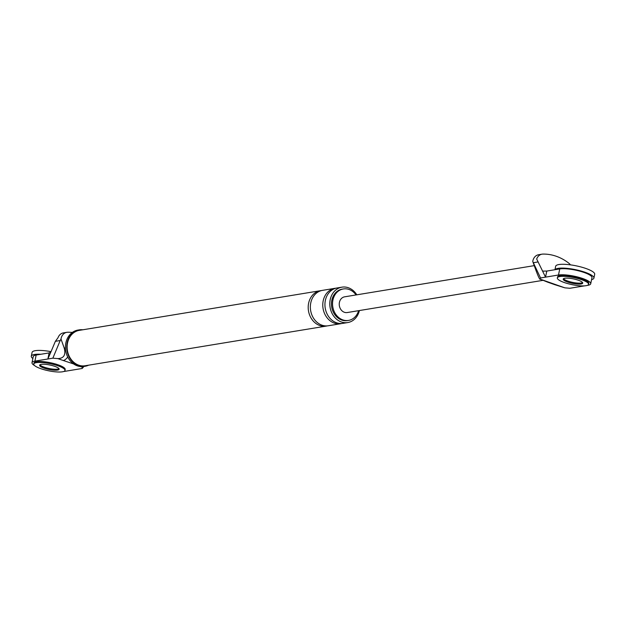 <?xml version="1.0" encoding="UTF-8"?>
<svg xmlns="http://www.w3.org/2000/svg" width="626" height="626" viewBox="0 0 626 626"><rect width="100%" height="100%" fill="white"/><g stroke="black" fill="none" stroke-linecap="round" stroke-linejoin="round"><path stroke-width="0.94" d="M32.849 358.534A19.93 4.554 11.6 0 1 31.3 356.194A19.93 4.554 11.6 0 1 40.862 354.269M31.3 356.194L32.082 352.391A19.93 4.554 11.6 0 1 51.066 351.655M555.035 269.704A19.93 4.554 11.6 0 1 585.193 272.31A19.93 4.554 11.6 0 1 593.918 278.093A19.93 4.554 11.6 0 1 591.57 279.634M554.957 269.712L555.661 266.277A19.93 4.554 11.6 0 1 566.342 264.422A19.93 4.554 11.6 0 1 585.975 268.507A19.93 4.554 11.6 0 1 594.7 274.29L593.918 278.093M64.994 370.435L65.19 369.481A15.94 3.646 -168.4 0 0 58.21 364.856A15.94 3.646 -168.4 0 0 42.498 361.593A15.94 3.646 -168.4 0 0 33.953 363.072L33.757 364.027A15.94 3.646 -168.4 0 0 40.737 368.651A15.94 3.646 -168.4 0 0 56.45 371.914A15.94 3.646 -168.4 0 0 64.994 370.435A15.94 3.646 -168.4 0 0 58.015 365.811A15.94 3.646 -168.4 0 0 42.31 362.54A15.94 3.646 -168.4 0 0 33.757 364.027M44.172 367.165A9.961 2.277 -168.4 0 0 59.008 368.714A9.961 2.277 11.6 0 1 44.172 367.165A9.961 2.277 11.6 0 1 39.939 364.794A9.961 2.277 -168.4 0 0 44.172 367.165M54.775 366.343A9.961 2.277 -168.4 0 0 44.955 364.301A9.961 2.277 -168.4 0 0 39.618 365.224A9.961 2.277 -168.4 0 0 43.977 368.119A9.961 2.277 -168.4 0 0 53.797 370.162A9.961 2.277 -168.4 0 0 59.134 369.23A9.961 2.277 -168.4 0 0 54.775 366.343M588.573 284.321L588.769 283.367A15.94 3.646 -168.4 0 0 581.789 278.742A15.94 3.646 -168.4 0 0 566.084 275.479A15.94 3.646 -168.4 0 0 557.539 276.958L557.343 277.913A15.94 3.646 -168.4 0 0 564.323 282.537A15.94 3.646 -168.4 0 0 580.028 285.8A15.94 3.646 -168.4 0 0 588.573 284.321A15.94 3.646 -168.4 0 0 581.593 279.697A15.94 3.646 -168.4 0 0 565.888 276.426A15.94 3.646 -168.4 0 0 557.343 277.913M567.751 281.051A9.961 2.277 -168.4 0 0 582.587 282.6A9.961 2.277 -168.4 0 1 567.751 281.051A9.961 2.277 -168.4 0 1 563.517 278.68A9.961 2.277 -168.4 0 0 567.751 281.051M578.354 280.229A9.961 2.277 -168.4 0 0 568.541 278.187A9.961 2.277 -168.4 0 0 563.197 279.11A9.961 2.277 -168.4 0 0 567.555 282.005A9.961 2.277 -168.4 0 0 577.375 284.048A9.961 2.277 -168.4 0 0 582.72 283.116A9.961 2.277 -168.4 0 0 578.354 280.229M63.641 371.515A17.935 4.1 11.6 0 0 64.235 371.437L82.178 368.479L82.319 367.212L80.488 366.562M67.718 356.976A9.961 4.977 109.4 0 1 63.242 360.498L57.842 358.604L52.858 358.174L60.206 340.528L55.37 341.326L58.007 337.758A8.764 7.324 80.7 0 1 63.39 332.891L66.849 332.328A8.764 7.324 -99.3 0 1 67.749 332.242A52.451 43.843 80.7 0 1 72.295 332.453M34.579 365.553A17.935 4.1 11.6 0 1 32.004 362.673A17.935 4.1 11.6 0 1 34.915 361.124L47.866 358.995L49.118 352.915L50.902 351.992L47.866 358.995L52.858 358.174M83.947 366.453L82.178 368.479M57.842 358.604C63.907 358.408 66.004 354.817 64.149 347.845L61.004 339.073A8.764 7.324 -99.3 0 1 66.849 332.328M82.507 366.609L82.319 367.212M61.004 339.073L60.206 340.528M50.902 351.992L55.37 341.326M82.804 329.785A18.436 15.407 80.7 0 0 79.212 329.871A18.436 15.407 80.7 0 0 66.716 346.624A18.436 15.407 80.7 0 0 78.594 365.639A18.436 15.407 80.7 0 0 85.199 366.249A18.436 15.407 80.7 0 0 88.626 365.177M321.443 290.581A17.935 14.993 80.7 0 0 320.355 290.714L79.299 330.364A17.935 14.993 80.7 0 0 67.131 346.663A17.935 14.993 80.7 0 0 78.696 365.161A17.935 14.993 80.7 0 0 85.12 365.756L326.177 326.107A17.935 14.993 80.7 0 0 327.249 325.88M356.03 294.94A15.94 13.326 80.7 0 0 349.058 289.478A15.94 13.326 80.7 0 0 343.353 288.954A15.94 13.326 80.7 0 0 332.539 303.446A15.94 13.326 80.7 0 0 342.821 319.886A15.94 13.326 80.7 0 0 348.525 320.41A15.94 13.326 80.7 0 0 358.62 310.676M356.812 294.815A17.935 14.993 80.7 0 0 348.369 287.757A17.935 14.993 80.7 0 0 341.952 287.162A17.935 14.993 80.7 0 0 329.785 303.469A17.935 14.993 80.7 0 0 341.35 321.96A17.935 14.993 80.7 0 0 347.766 322.554A17.935 14.993 80.7 0 0 359.402 310.543M343.353 288.954L342.273 289.126A15.94 13.326 80.7 0 0 331.459 303.618A15.94 13.326 80.7 0 0 341.741 320.058A15.94 13.326 80.7 0 0 347.446 320.59L348.525 320.41M32.004 362.673L33.248 356.593A17.935 4.1 11.6 0 1 36.159 355.044L34.915 361.124M49.118 352.915L36.159 355.044M320.355 290.714A17.935 14.993 80.7 0 0 308.195 307.014A17.935 14.993 80.7 0 0 319.761 325.512A17.935 14.993 80.7 0 0 326.177 326.107M336.021 288.187A17.935 14.993 80.7 0 0 334.933 288.32L322.515 290.354A17.935 14.993 80.7 0 0 310.355 306.662A17.935 14.993 80.7 0 0 321.92 325.16A17.935 14.993 80.7 0 0 328.337 325.755L340.755 323.712A17.935 14.993 80.7 0 0 341.827 323.485M341.952 287.162L337.093 287.96A17.935 14.993 80.7 0 0 324.933 304.267A17.935 14.993 80.7 0 0 336.491 322.758A17.935 14.993 80.7 0 0 342.915 323.352L347.766 322.554M334.933 288.32A17.935 14.993 80.7 0 0 322.773 304.619A17.935 14.993 80.7 0 0 334.331 323.118A17.935 14.993 80.7 0 0 340.755 323.712M79.212 329.871L77.921 330.082A18.436 15.407 80.7 0 0 65.417 346.843A18.436 15.407 80.7 0 0 77.303 365.85A18.436 15.407 80.7 0 0 83.9 366.46L85.199 366.249M587.141 285.433L587.814 285.323A17.935 4.1 -168.4 0 0 590.717 283.774L591.969 277.694A17.935 4.1 -168.4 0 0 579.864 271.175A17.935 4.1 -168.4 0 0 559.738 268.93L546.788 271.058L545.536 277.138L540.551 277.96L540.402 279.235L548.994 282.256A9.961 4.977 109.4 0 1 547.64 282.154L554.926 284.72A9.961 4.977 109.4 0 0 556.279 284.822L564.879 287.843L569.871 288.273L584.528 285.863M590.717 283.774A17.935 4.1 -168.4 0 0 578.62 277.255A17.935 4.1 -168.4 0 0 558.494 275.01L545.536 277.138L536.678 259.031A8.764 7.324 -99.3 0 1 542.061 254.164A8.764 7.324 -99.3 0 1 542.961 254.086A52.451 43.843 -99.3 0 1 568.791 263.163A8.764 7.324 -99.3 0 1 570.419 264.853M540.551 277.96L532.757 261.488L535.911 270.252C538.454 277.115 539.948 280.112 540.402 279.235L547.64 282.154M564.879 287.843L554.926 284.72M546.788 271.058L542.562 271.128M542.664 280.401L347.234 312.546A7.974 6.659 -99.3 0 1 344.378 312.28A7.974 6.659 -99.3 0 1 339.237 304.064A7.974 6.659 -99.3 0 1 344.644 296.818L534.252 265.635M532.757 261.488A8.764 7.324 -99.3 0 1 538.61 254.735L542.061 254.164M73.625 363.949L63.242 360.498M64.149 347.845L65.44 348.299M548.994 282.256L556.279 284.822M559.738 268.93L558.494 275.01M533.368 262.709L538.196 261.911"/></g></svg>
